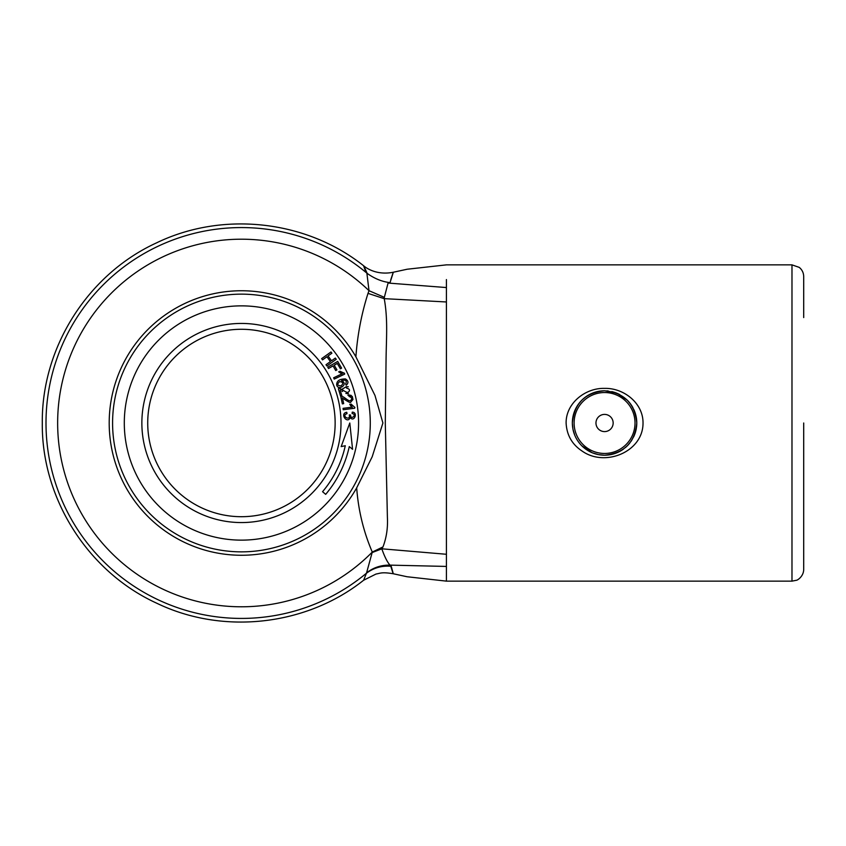 <?xml version="1.0" encoding="UTF-8"?>
<svg xmlns="http://www.w3.org/2000/svg" width="846" height="846" viewBox="0 0 846 846"><rect width="100%" height="100%" fill="white"/><g stroke="black" fill="none" stroke-linecap="round" stroke-linejoin="round"><path stroke-width="1.27" d="M366.582 572.837C373.456 567.529 381.271 564.959 390.006 565.128L446.424 566.429L446.424 581.139L407.032 576.739L393.136 573.725C381.631 571.864 380.541 573.271 375.994 574.053L363.653 580.219L366.582 572.837L372.282 552.068C363.516 531.637 358.313 510.223 356.684 487.846A132.23 132.23 0 0 1 109.197 423A132.23 132.23 0 0 1 355.891 356.779C357.446 335.058 361.485 313.929 367.999 293.403L369.015 290.696L384.338 297.348L384.243 298.659C387.986 319.502 386.326 337.216 386.051 360.216L385.29 423.159L387.394 517.202C387.965 527.798 386.495 537.707 382.974 546.918L381.81 548.832C384.634 556.827 387.373 562.252 390.006 565.128L390.778 566.238C393.972 576.443 394.025 576.137 390.947 565.329M390.778 566.238C381.557 565.551 373.34 567.962 366.138 573.472A195.437 195.437 0 0 1 46.001 423A195.437 195.437 0 0 1 366.878 273.142L367.164 273.395C374.323 278.482 381.631 281.517 389.086 282.511L388.092 282.966L384.338 297.348M368.01 293.372L384.158 298.649L446.424 301.969L446.424 566.429M381.958 548.811L446.424 554.278M367.164 273.395C362.828 263.518 362.49 263.233 366.138 272.528M390.778 279.751C394.384 268.869 394.067 270.011 389.858 283.188L389.086 282.511L389.858 283.188L446.424 287.555L446.424 279.571M566.111 423C565.868 403.246 585.284 387.849 604.562 388.377C623.851 387.849 643.256 403.246 643.023 423C643.214 451.838 605.154 467.33 582.26 451.161C572.118 444.541 566.735 435.151 566.111 423M623.597 448.993A32.211 32.211 0 0 1 604.562 455.211L610.685 454.63M610.907 454.588L616.766 452.811M617.051 452.695L622.476 449.776M622.614 449.681L627.235 445.884M627.446 445.673L631.253 441.03M631.497 440.671L634.204 435.627M634.373 435.204L636.129 429.419M636.224 428.964L636.774 423.148M572.351 423.148L572.943 429.123M572.985 429.345L574.772 435.267M581.826 445.81L592.084 452.695M592.306 452.79L598.27 454.588M598.333 454.609L604.488 455.211M606.836 390.863A32.211 32.211 0 0 1 608.316 391M611.732 391.592A32.211 32.211 0 0 1 613.487 392.047M614.006 392.206A32.211 32.211 0 0 1 619.748 394.585M627.203 400.084A32.211 32.211 0 0 1 632.977 407.814M633.929 409.76A32.211 32.211 0 0 1 636.499 427.241M636.351 428.213A32.211 32.211 0 0 1 633.601 436.948M629.963 442.818A32.211 32.211 0 0 1 625.3 447.65M603.536 455.201A32.211 32.211 0 0 1 602.585 455.148M601.982 455.106A32.211 32.211 0 0 1 599.423 454.799M598.672 454.672A32.211 32.211 0 0 1 596.589 454.207M595.404 453.879A32.211 32.211 0 0 1 592.232 452.758M591.058 452.24A32.211 32.211 0 0 1 589.207 451.32M585.94 449.279A32.211 32.211 0 0 1 584.078 447.862M583.454 447.323A32.211 32.211 0 0 1 582.608 446.572M582.154 446.138A32.211 32.211 0 0 1 581.784 445.779C588.129 451.933 595.721 455.085 604.562 455.211C624.126 453.308 634.87 442.564 636.774 423L636.192 416.877M580.895 444.848A32.211 32.211 0 0 1 578.347 441.707M577.289 440.142A32.211 32.211 0 0 1 575.883 437.657M575.079 435.965A32.211 32.211 0 0 1 574.656 434.96M574.339 434.125A32.211 32.211 0 0 1 573.049 429.662M572.689 427.632A32.211 32.211 0 0 1 572.456 425.58M572.414 425.062A32.211 32.211 0 0 1 572.372 424.237M572.351 423.391A32.211 32.211 0 0 1 604.562 390.789C584.998 392.692 574.265 403.436 572.351 423C572.478 431.841 575.629 439.434 581.784 445.779M803.7 423L803.7 569.421C803.658 576.316 797.471 580.345 796.382 580.282L791.983 581.139L791.983 264.861L799.237 267.378C802.135 269.758 803.615 272.824 803.7 276.579L803.7 317.578M604.488 390.789L598.45 391.37M598.228 391.412L592.369 393.189M592.158 393.274L586.648 396.224M586.447 396.362L581.889 400.116M581.678 400.327L577.871 404.959M577.797 405.086L574.868 410.522M574.751 410.796L572.996 416.581M572.964 416.771L572.351 422.926M381.81 548.832L372.177 552.554M382.974 546.918L372.282 552.068A183.794 183.794 0 0 1 57.644 423A183.794 183.794 0 0 1 369.015 290.696L366.878 273.142M367.999 293.403C361.485 313.929 357.446 335.058 355.891 356.779L374.968 395.42L382.91 423L372.198 456.755L356.684 487.846M370.284 423A128.856 128.856 0 0 1 241.438 551.856A128.856 128.856 0 0 1 112.581 423A128.856 128.856 0 0 1 241.438 294.144A128.856 128.856 0 0 1 370.284 423M636.129 416.581L634.373 410.796M634.204 410.373L631.338 405.086M631.253 404.959L627.446 400.327M627.288 400.169L617.051 393.305M616.766 393.189L604.562 390.789C624.126 392.692 634.87 403.436 636.774 423M595.965 423A8.597 8.597 0 0 0 604.562 431.597A8.597 8.597 0 0 0 613.16 423A8.597 8.597 0 0 0 604.562 414.403A8.597 8.597 0 0 0 595.965 423M574.106 423A30.456 30.456 0 0 0 604.562 453.456A30.456 30.456 0 0 0 635.018 423A30.456 30.456 0 0 0 604.562 392.544A30.456 30.456 0 0 0 574.106 423M347.008 413.673C340.473 415.777 350.826 421.72 349.282 414.921L350.519 415.005C350.656 420.705 357.604 414.424 352.084 413.546L352.253 412.129C358.45 412.362 353.945 422.767 350.202 417.469C347.484 424.607 339.32 413.514 346.744 412.277L347.008 413.673M352.327 407.444L349.736 404.24M350.9 406.048L350.181 405.012M354.432 407.286L354.685 408.227L343.254 409.739L343.074 408.343L351.978 407.169M342.503 398.085L343.677 403.605L342.344 403.891L340.769 396.457C342.799 395.04 347.949 401.512 350.244 400.708C352.56 399.026 352.148 397.609 349.017 396.446L348.848 395.008L351.196 395.389M344.692 399.471L344.1 399.026M347.801 395.135L352.285 396.436L352.951 399.524L350.773 402.062C350.741 403.754 345.38 399.915 342.154 397.969M338.389 388.779C340.314 387.214 345.94 393.263 348.171 392.28C350.35 390.429 349.832 389.044 346.617 388.134L346.331 386.707L340.251 390.281L341.847 395.685L340.547 396.065L338.389 388.779M339.542 381.641C336.824 384.306 337.343 385.723 341.075 385.871C343.688 383.428 343.18 382.011 339.542 381.641M342.101 374.069L338.654 371.775L342.101 374.069M343.962 373.276L344.66 374.122L334.244 379.071L333.641 377.802L341.752 373.943M333.038 365.895L328.534 368.507L327.762 367.185L337.702 361.422L341.604 368.126L340.42 368.814L337.29 363.431L334.223 365.208L336.93 369.882L335.746 370.569L333.038 365.895M326.947 356.726L322.538 359.878L321.649 358.63L330.998 351.957L331.886 353.205L328.058 355.933L331.526 360.787L335.354 358.059L336.243 359.296L326.884 365.98L325.996 364.732L330.405 361.591L326.947 356.726M241.438 329.284A93.716 93.716 0 0 0 147.722 423A93.716 93.716 0 0 0 241.438 516.705A93.716 93.716 0 0 0 335.143 423A93.716 93.716 0 0 0 241.438 329.284A93.716 93.716 0 0 1 335.143 423A93.716 93.716 0 0 1 241.438 516.705M341.509 380.637C348.912 383.862 338.686 391.307 336.729 385.237C336.401 381.017 339.309 378.923 345.454 378.945C348.478 380.827 348.732 382.931 346.226 385.247L345.623 383.978C347.156 380.626 345.792 379.516 341.509 380.637M339.88 371.246L344.618 373.308M340.24 371.531L339.003 372.124L340.24 371.531L342.154 372.748M351.27 404.409L349.927 404.589L351.27 404.409L352.338 405.773M351.048 404.06L354.918 407.455M341.171 446.603L349.789 423L352.571 449.311L349.282 446.593A110.403 110.403 0 0 1 325.678 494.35L322.559 491.706A106.31 106.31 0 0 0 345.284 445.715L341.171 446.603M346.331 386.717L348.298 386.749M348.531 393.686L345.845 393.422M342.567 391.508L341.921 391.085M342.746 372.991L343.36 373.171M446.424 301.969L446.424 287.555M241.438 305.861A117.139 117.139 0 0 0 124.299 423A117.139 117.139 0 0 0 241.438 540.139A117.139 117.139 0 0 0 358.577 423A117.139 117.139 0 0 0 241.438 305.861M241.438 522.564A99.564 99.564 0 0 1 141.864 423A99.564 99.564 0 0 1 241.438 323.436A99.564 99.564 0 0 1 341.001 423A99.564 99.564 0 0 1 241.438 522.564M363.664 580.208L363.664 580.208C306.136 625.903 222.752 635.145 156.626 603.166C87.952 571.78 41.454 498.495 42.3 422.989C41.465 347.484 87.952 274.22 156.626 242.823C222.762 210.855 306.146 220.097 363.664 265.792C368.084 269.588 378.564 275.151 393.136 272.275L407.18 269.229L446.424 264.861L791.983 264.861M389.646 283.177L388.208 282.998M446.424 581.139L791.983 581.139"/></g></svg>
